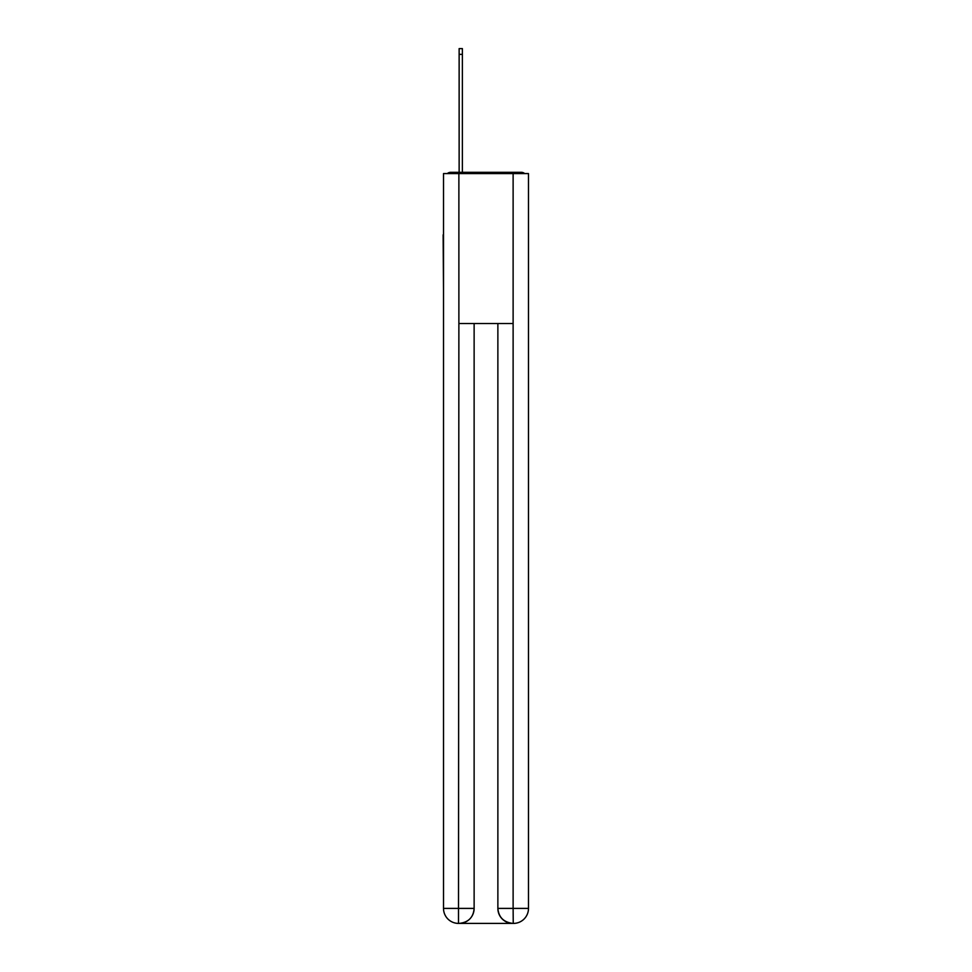<?xml version="1.0" encoding="UTF-8"?>
<svg xmlns="http://www.w3.org/2000/svg" width="972" height="972" viewBox="0 0 972 972"><rect width="100%" height="100%" fill="white"/><g stroke="black" fill="none" stroke-linecap="round" stroke-linejoin="round"><path stroke-width="1.46" d="M528.489 290.543L528.489 185.069M443.511 234.811L443.511 185.069M443.135 234.811L443.511 290.543M524.673 173.575A4.994 4.994 0 0 0 521.369 172.323L450.631 172.323A4.994 4.994 0 0 0 447.327 173.575M450.631 172.323L459.136 172.323L459.136 48.6L462.38 48.6L462.38 54.347L459.136 54.347M462.38 54.347L462.38 172.323L466.499 172.323M505.501 172.323L521.369 172.323M458.881 173.575L443.511 173.575L443.511 908.407A14.993 14.993 0 0 0 458.505 923.4L458.881 323.542L513.119 323.542L513.119 173.575L458.881 173.575L458.881 323.542M513.119 173.575L528.489 173.575L528.489 908.407A14.993 14.993 0 0 1 513.495 923.4L512.864 923.4A14.993 14.993 0 0 1 497.871 908.407L497.871 323.542L497.871 908.407C498.636 917.24 503.63 922.246 512.864 923.4L458.869 923.4M474.129 323.542L474.129 908.407A14.993 14.993 0 0 1 459.136 923.4C468.407 922.428 473.4 917.434 474.129 908.407L474.129 323.542M497.871 908.407L513.119 908.407L513.24 923.4M443.511 908.407A14.993 14.993 0 0 0 458.505 923.4A14.993 14.993 0 0 1 443.511 908.407L474.129 908.407M513.119 323.542L513.119 908.407L528.489 908.407"/></g></svg>

